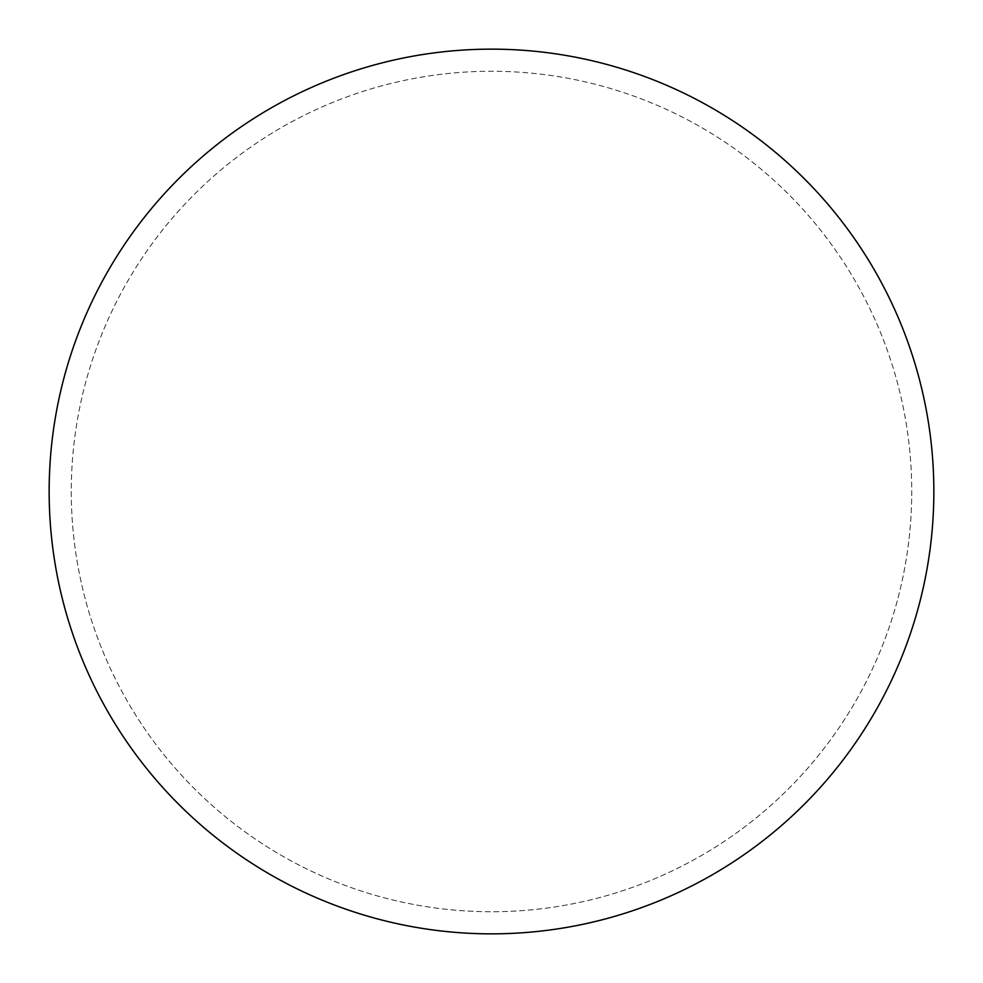 <?xml version="1.0" encoding="UTF-8"?>
<svg xmlns="http://www.w3.org/2000/svg" width="983" height="983" viewBox="0 0 983 983"><rect width="100%" height="100%" fill="white"/><g stroke="black" fill="none" stroke-linecap="round" stroke-linejoin="round"><path stroke-width="0.74" stroke-dasharray="4.92 3.69" d="M491.5 49.15A442.35 442.35 0 0 1 933.85 491.5A442.35 442.35 0 0 1 491.5 933.85A442.35 442.35 0 0 1 49.15 491.5A442.35 442.35 0 0 1 491.5 49.15A442.35 442.35 0 0 1 933.85 491.5A442.35 442.35 0 0 1 491.5 933.85A442.35 442.35 0 0 1 49.15 491.5A442.35 442.35 0 0 1 491.5 49.15M71.267 491.5A420.233 420.233 0 0 0 491.5 911.732A420.233 420.233 0 0 0 911.732 491.5A420.233 420.233 0 0 0 491.5 71.267A420.233 420.233 0 0 0 71.267 491.5A420.233 420.233 0 0 0 491.5 911.732A420.233 420.233 0 0 0 911.732 491.5A420.233 420.233 0 0 0 491.5 71.267A420.233 420.233 0 0 0 71.267 491.5A420.233 420.233 0 0 0 491.5 911.732A420.233 420.233 0 0 0 911.732 491.5M49.15 491.5A442.35 442.35 0 0 0 491.5 933.85A442.35 442.35 0 0 0 933.85 491.5A442.35 442.35 0 0 0 491.5 49.15A442.35 442.35 0 0 0 49.15 491.5A442.35 442.35 0 0 0 491.5 933.85A442.35 442.35 0 0 0 933.85 491.5A442.35 442.35 0 0 0 491.5 49.15A442.35 442.35 0 0 0 49.15 491.5"/><path stroke-width="1.47" d="M49.15 491.5A442.35 442.35 0 0 0 491.5 933.85A442.35 442.35 0 0 0 933.85 491.5A442.35 442.35 0 0 0 491.5 49.15A442.35 442.35 0 0 0 49.15 491.5"/></g></svg>
